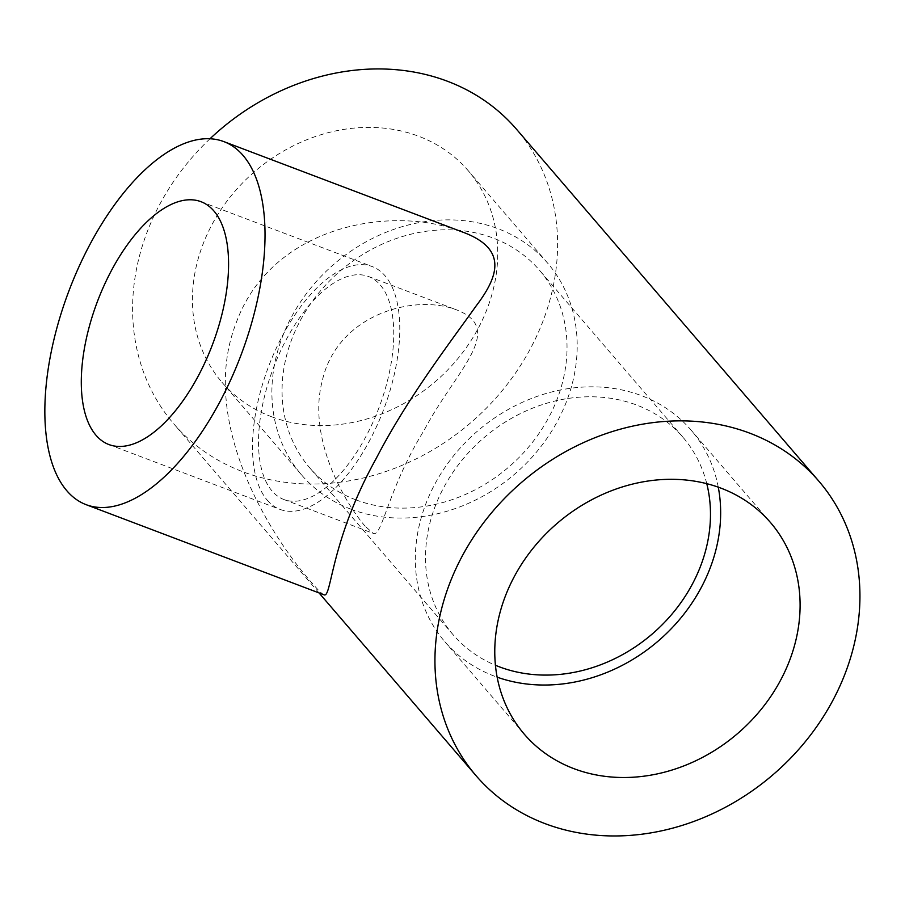 <?xml version="1.0" encoding="UTF-8"?>
<svg xmlns="http://www.w3.org/2000/svg" width="905" height="905" viewBox="0 0 905 905"><rect width="100%" height="100%" fill="white"/><g stroke="black" fill="none" stroke-linecap="round" stroke-linejoin="round"><path stroke-width="0.68" stroke-dasharray="4.53 3.39" d="M210.039 138.737A225.967 192.799 139.3 0 0 173.692 423.744A225.967 192.799 139.3 0 0 242.619 471.663A225.967 192.799 139.3 0 0 504.775 387.498A225.967 192.799 139.3 0 0 516.495 129.234M324.194 594.879C322.304 594.234 318.56 590.626 312.96 584.053C270.799 537.581 198.048 421.278 235.911 323.605C270.934 225.752 390.824 204.145 461.776 231.759M271.477 416.707A162.334 138.51 139.3 0 0 459.808 356.242A162.334 138.51 139.3 0 0 468.224 170.706A162.334 138.51 139.3 0 0 254.837 171.43A162.334 138.51 139.3 0 0 221.963 382.272A162.334 138.51 139.3 0 0 271.477 416.707M718.276 487.184A162.334 138.51 139.3 0 0 691.126 430.158A162.334 138.51 139.3 0 0 477.727 430.882A162.334 138.51 139.3 0 0 444.853 641.724A162.334 138.51 139.3 0 0 494.379 676.148A162.334 138.51 139.3 0 0 497.15 677.166M350.925 509.176A162.334 138.51 -40.7 0 1 301.41 474.752A162.334 138.51 -40.7 0 1 334.284 263.909A162.334 138.51 -40.7 0 1 547.672 263.185A162.334 138.51 -40.7 0 1 539.256 448.71A162.334 138.51 -40.7 0 1 350.925 509.176M706.782 483.7A151.508 129.279 139.3 0 0 682.913 437.206A151.508 129.279 139.3 0 0 483.745 437.884A151.508 129.279 139.3 0 0 453.066 634.677A151.508 129.279 139.3 0 0 495.431 665.266M355.835 499.832A151.508 129.279 -40.7 0 1 309.612 467.704A151.508 129.279 -40.7 0 1 340.303 270.912A151.508 129.279 -40.7 0 1 539.471 270.233A151.508 129.279 -40.7 0 1 531.608 443.405A151.508 129.279 -40.7 0 1 355.835 499.832M365.19 526.291C343.459 501.053 307.395 436.9 322.259 380.881C337.09 314.352 414.875 292.926 457.715 310.313C505.963 330.133 455.272 370.993 424.015 430.509C387.713 489.062 382.034 537.841 373.199 533.362L365.19 526.291M267.247 500.16A129.868 61.416 -69.2 0 0 280.12 509.436A129.868 61.416 -69.2 0 0 383.573 409.75A129.868 61.416 -69.2 0 0 372.147 266.545A129.868 61.416 -69.2 0 0 274.939 351.129A129.868 61.416 -69.2 0 0 267.247 500.16M272.054 490.996A119.256 56.404 110.8 0 1 279.125 354.138A119.256 56.404 110.8 0 1 368.392 276.466A119.256 56.404 110.8 0 1 378.878 407.974A119.256 56.404 110.8 0 1 283.876 499.515A119.256 56.404 110.8 0 1 272.054 490.996M319.035 592.922L173.692 423.744M770.574 522.626L691.126 430.158M524.3 734.204L444.853 641.724M547.672 263.185L468.224 170.706M301.41 474.752L221.963 382.272M682.913 437.206L539.471 270.233M453.066 634.677L309.612 467.704M108.917 444.559L280.12 509.436M200.944 201.679L372.147 266.545M283.876 499.515L373.199 533.362M368.392 276.466L457.715 310.313"/><path stroke-width="1.36" d="M818.844 481.166A225.967 192.799 -40.7 0 1 807.113 739.43A225.967 192.799 -40.7 0 1 544.968 823.595A225.967 192.799 -40.7 0 1 476.03 775.664A225.967 192.799 -40.7 0 1 521.8 482.173A225.967 192.799 -40.7 0 1 818.844 481.166L516.495 129.234A225.967 192.799 139.3 0 0 210.039 138.737M223.727 141.565L461.776 231.759C507.773 248.377 499.153 275.72 475.973 306.15C450.419 342.135 407.748 397.487 376.073 458.711C330.359 541.133 331.683 597.594 324.194 594.879L86.133 504.673A194.156 91.824 110.8 0 1 66.891 490.815A194.156 91.824 110.8 0 1 78.396 268.004A194.156 91.824 110.8 0 1 223.727 141.565A194.156 91.824 110.8 0 1 240.798 355.654A194.156 91.824 110.8 0 1 86.133 504.673M573.827 768.628A162.334 138.51 139.3 0 0 762.146 708.163A162.334 138.51 139.3 0 0 770.574 522.626A162.334 138.51 139.3 0 0 557.175 523.35A162.334 138.51 139.3 0 0 524.3 734.204A162.334 138.51 139.3 0 0 573.827 768.628M497.15 677.166A162.334 138.51 139.3 0 0 658.252 641A162.334 138.51 139.3 0 0 718.276 487.184M495.431 665.266A151.508 129.279 139.3 0 0 499.289 666.804A151.508 129.279 139.3 0 0 654.01 632.448A151.508 129.279 139.3 0 0 706.782 483.7M96.043 435.294A129.868 61.416 110.8 0 1 103.736 286.252A129.868 61.416 110.8 0 1 200.944 201.679A129.868 61.416 110.8 0 1 212.37 344.884A129.868 61.416 110.8 0 1 108.917 444.559A129.868 61.416 110.8 0 1 96.043 435.294M476.03 775.664L319.035 592.922"/></g></svg>
